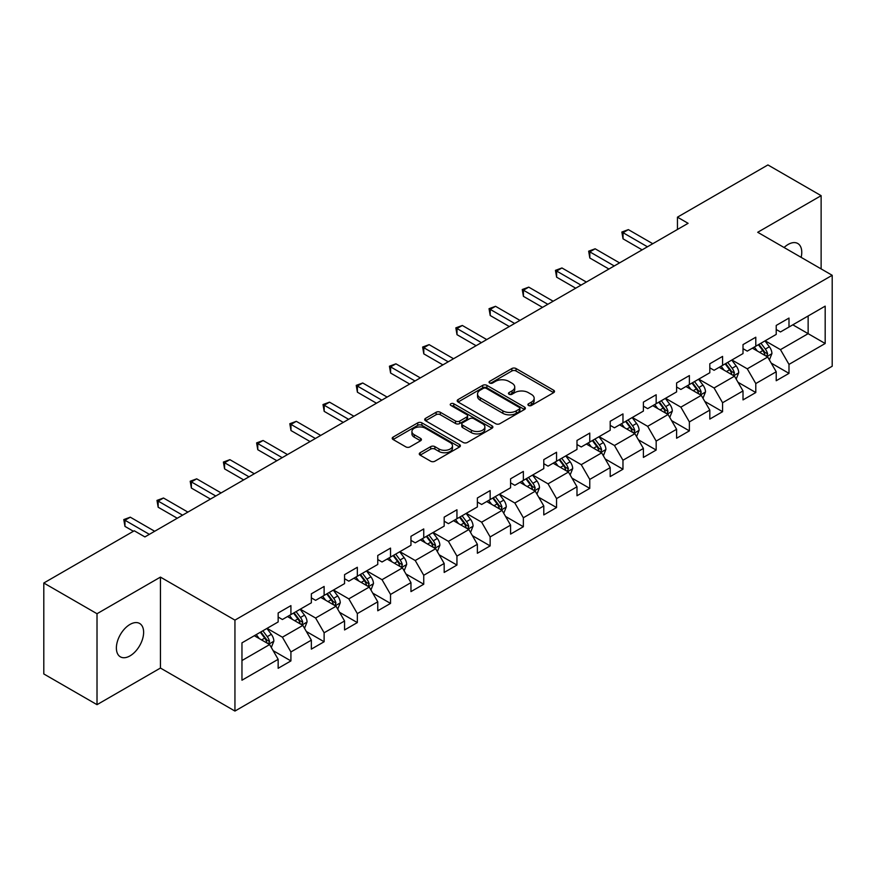 <?xml version="1.0" encoding="UTF-8"?>
<svg xmlns="http://www.w3.org/2000/svg" width="876" height="876" viewBox="0 0 876 876"><rect width="100%" height="100%" fill="white"/><g stroke="black" fill="none" stroke-linecap="round" stroke-linejoin="round"><path stroke-width="1.31" d="M528.524 405.468A2.07 1.194 0 0 0 531.447 405.468L553.643 392.656A2.957 1.708 0 0 0 554.508 391.452A2.957 1.708 0 0 0 553.643 390.236L516.041 368.533A2.957 1.708 0 0 0 511.858 368.533L489.662 381.345A2.07 1.194 0 0 0 489.06 382.188A2.07 1.194 0 0 0 489.662 383.031A2.07 1.194 0 0 0 492.586 383.031L495.455 381.378A9.45 5.464 0 0 1 508.836 381.378L511.967 383.184A9.45 5.464 0 0 1 514.738 387.05A9.45 5.464 0 0 1 511.967 390.904L509.087 392.558A2.07 1.194 0 0 0 508.485 393.412A2.07 1.194 0 0 0 509.087 394.255A2.07 1.194 0 0 0 512.011 394.255L514.891 392.59A9.45 5.464 0 0 1 528.261 392.59L531.393 394.397A9.45 5.464 0 0 1 534.163 398.262A9.45 5.464 0 0 1 531.393 402.117L528.524 403.781A2.07 1.194 0 0 0 527.91 404.624A2.07 1.194 0 0 0 528.524 405.468L528.524 403.781M130.009 655.883A19.261 11.125 120 0 0 142.591 638.9A19.261 11.125 120 0 0 139.634 623.471A19.261 11.125 120 0 0 130.009 624.424A19.261 11.125 120 0 0 117.417 641.396A19.261 11.125 120 0 0 120.373 656.836A19.261 11.125 120 0 0 130.009 655.883M801.146 257.369A19.261 11.125 120 0 0 797.773 243.495A19.261 11.125 120 0 0 788.137 244.448A19.261 11.125 120 0 0 784.075 247.514M420.141 452.728A2.957 1.708 0 0 0 419.275 453.932A2.957 1.708 0 0 0 420.141 455.137L430.696 461.225A2.957 1.708 0 0 0 434.868 461.225L459.528 446.99A2.957 1.708 0 0 0 460.393 445.785A2.957 1.708 0 0 0 459.528 444.581L421.914 422.867A2.957 1.708 0 0 0 417.743 422.867L393.083 437.102A2.957 1.708 0 0 0 392.218 438.307A2.957 1.708 0 0 0 393.083 439.511L405.829 446.87A2.957 1.708 0 0 0 410.012 446.87L420.557 440.781A2.957 1.708 0 0 0 421.422 439.577A2.957 1.708 0 0 0 420.557 438.372L414.238 434.726A7.906 4.566 0 0 1 411.928 431.496A7.906 4.566 0 0 1 416.801 427.28A7.906 4.566 0 0 1 425.418 428.265L450.176 442.566A7.906 4.566 0 0 1 452.487 445.785A7.906 4.566 0 0 1 447.614 450.001A7.906 4.566 0 0 1 438.996 449.016L434.868 446.629A2.957 1.708 0 0 0 430.696 446.629L420.141 452.728L420.141 455.137M160.439 577.109L97.017 613.726L43.8 583.011L43.8 673.951L97.017 704.665L160.439 668.049L234.943 711.06L234.943 620.12L160.439 577.109L160.439 668.049M821.13 268.91L821.13 195.666L757.707 232.282L832.2 275.294L234.943 620.12M821.13 195.666L767.923 164.94L677.455 217.171L677.455 229.457M43.8 583.011L134.258 530.779L144.901 536.922L688.098 223.314L677.455 217.171M495.663 423.71A2.957 1.708 0 0 0 499.846 423.71L524.505 409.475A2.957 1.708 0 0 0 525.37 408.271A2.957 1.708 0 0 0 524.505 407.066L486.892 385.352A2.957 1.708 0 0 0 482.709 385.352L458.06 399.587A2.957 1.708 0 0 0 457.195 400.792A2.957 1.708 0 0 0 458.06 401.996L495.663 423.71M451.677 405.916A2.07 1.194 0 0 1 453.779 406.212L453.779 403.748L492.016 425.824A2.957 1.708 0 0 1 492.881 427.028A2.957 1.708 0 0 1 492.016 428.233L467.357 442.468A2.957 1.708 0 0 1 463.174 442.468L425.572 420.754L425.572 418.345A2.957 1.708 0 0 0 424.707 419.549A2.957 1.708 0 0 0 425.572 420.754M425.572 418.345L436.128 412.257A2.957 1.708 0 0 1 440.3 412.257L455.553 421.06A2.957 1.708 0 0 0 459.736 421.06L466.733 417.02A2.957 1.708 0 0 0 467.598 415.815A2.957 1.708 0 0 0 466.733 414.611L450.855 405.435A2.07 1.194 0 0 1 450.242 404.592A2.07 1.194 0 0 1 451.523 403.497A2.07 1.194 0 0 1 453.779 403.748M234.943 711.06L832.2 366.234L832.2 275.294M273.148 650.66L290.92 660.92L290.92 651.952L311.352 640.148L311.352 649.127L324.12 641.747L324.12 632.779L344.564 620.985L344.564 629.953L357.331 622.584L357.331 613.605L377.764 601.812L377.764 610.78L390.532 603.411L390.532 594.443L410.964 582.639L410.964 591.607L423.743 584.237L423.743 575.269L444.176 563.465L444.176 572.444L456.944 565.064L456.944 556.096L477.376 544.303L477.376 553.271L490.144 545.901L490.144 536.922L510.588 525.129L510.588 534.097L523.355 526.728L523.355 517.76L543.788 505.956L543.788 514.924L556.556 507.554L556.556 498.586L576.988 486.782L576.988 495.761L589.767 488.381L589.767 479.413L610.2 467.62L610.2 476.588L622.967 469.218L622.967 460.239L643.4 448.446L643.4 457.414L656.168 450.045L656.168 441.077L676.601 429.273L676.601 438.241L689.379 430.872L689.379 421.904L709.812 410.099L709.812 419.078L722.58 411.698L722.58 402.73L743.012 390.937L743.012 399.905L755.791 392.536L755.791 383.557L776.224 371.763L776.224 380.731L788.991 373.362L788.991 364.394L825.181 343.501L825.181 306.14L808.143 315.973L808.143 333.668L825.181 343.501M290.92 660.92L278.152 668.289L278.152 659.321L241.962 680.214L241.962 642.853L278.152 621.96L278.152 612.992L290.92 605.623L290.92 614.591L311.352 602.798L311.352 593.818L324.12 586.449L324.12 595.417L344.564 583.624L344.564 574.656L357.331 567.276L357.331 576.244L377.764 564.451L377.764 555.483L390.532 548.102L390.532 557.081L410.964 545.277L410.964 536.309L423.743 528.94L423.743 537.908L444.176 526.115L444.176 517.136L456.944 509.766L456.944 518.734L477.376 506.941L477.376 497.973L490.144 490.593L490.144 499.572L510.588 487.768L510.588 478.8L523.355 471.43L523.355 480.398L543.788 468.594L543.788 459.626L556.556 452.257L556.556 461.225L576.988 449.432L576.988 440.453L589.767 433.083L589.767 442.051L610.2 430.258L610.2 421.29L622.967 413.91L622.967 422.889L643.4 411.085L643.4 402.117L656.168 394.748L656.168 403.716L676.601 391.911L676.601 382.943L689.379 375.574L689.379 384.542L709.812 372.749L709.812 363.77L722.58 356.401L722.58 365.369L743.012 353.575L743.012 344.607L755.791 337.227L755.791 346.206L776.224 334.402L776.224 325.434L788.991 318.065L788.991 327.033L825.181 306.14M287.514 616.562L302.844 625.409L282.4 637.202L267.081 628.355M278.152 617.043L282.4 619.507L290.92 614.591M282.4 637.202L290.92 651.952M302.844 625.409L311.352 640.148M320.715 597.388L336.045 606.236L315.612 618.029L300.282 609.181M311.352 597.881L315.612 600.334L324.12 595.417M315.612 618.029L324.12 632.779M336.045 606.236L344.564 620.985M353.926 578.215L369.245 587.062L348.812 598.866L333.493 590.008M344.564 578.707L348.812 581.16L357.331 576.244M348.812 598.866L357.331 613.605M369.245 587.062L377.764 601.812M387.126 559.041L402.456 567.889L382.024 579.693L366.694 570.845M377.764 559.534L382.024 561.998L390.532 557.081M382.024 579.693L390.532 594.443M402.456 567.889L410.964 582.639M420.338 539.879L435.657 548.726L415.224 560.52L399.894 551.672M410.964 540.361L415.224 542.824L423.743 537.908M415.224 560.52L423.743 575.269M435.657 548.726L444.176 563.465M453.538 520.705L468.868 529.553L448.424 541.346L433.105 532.499M444.176 521.198L448.424 523.651L456.944 518.734M448.424 541.346L456.944 556.096M468.868 529.553L477.376 544.303M486.738 501.532L502.068 510.38L481.636 522.184L466.306 513.325M477.376 502.025L481.636 504.477L490.144 499.572M481.636 522.184L490.144 536.922M502.068 510.38L510.588 525.129M519.95 482.358L535.269 491.206L514.836 503.01L499.517 494.163M510.588 482.851L514.836 485.315L523.355 480.398M514.836 503.01L523.355 517.76M535.269 491.206L543.788 505.956M553.15 463.196L568.48 472.044L548.048 483.837L532.717 474.989M543.788 463.689L548.048 466.141L556.556 461.225M548.048 483.837L556.556 498.586M568.48 472.044L576.988 486.782M586.362 444.022L601.681 452.87L581.248 464.663L565.918 455.816M576.988 444.515L581.248 446.968L589.767 442.051M581.248 464.663L589.767 479.413M601.681 452.87L610.2 467.62M619.562 424.849L634.892 433.697L614.448 445.501L599.129 436.653M610.2 425.342L614.448 427.806L622.967 422.889M614.448 445.501L622.967 460.239M634.892 433.697L643.4 448.446M652.762 405.676L668.092 414.523L647.66 426.327L632.33 417.48M643.4 406.168L647.66 408.632L656.168 403.716M647.66 426.327L656.168 441.077M668.092 414.523L676.601 429.273M685.974 386.513L701.293 395.361L680.86 407.154L665.541 398.306M676.601 387.006L680.86 389.459L689.379 384.542M680.86 407.154L689.379 421.904M701.293 395.361L709.812 410.099M719.174 367.34L734.504 376.187L714.071 387.98L698.741 379.133M709.812 367.832L714.071 370.285L722.58 365.369M714.071 387.98L722.58 402.73M734.504 376.187L743.012 390.937M752.385 348.166L767.705 357.014L747.272 368.818L731.942 359.97M743.012 348.659L747.272 351.123L755.791 346.206M747.272 368.818L755.791 383.557M767.705 357.014L776.224 371.763M792.824 324.821L808.143 333.668L780.472 349.644L765.153 340.797M776.224 329.485L780.472 331.949L788.991 327.033M780.472 349.644L788.991 364.394M97.017 613.726L97.017 704.665M241.962 660.548L269.633 644.572L254.314 635.724M269.633 644.572L278.152 659.321M771.219 363.102L788.991 373.362M738.019 382.275L755.791 392.536M704.808 401.438L722.58 411.698M671.607 420.611L689.379 430.872M638.396 439.785L656.168 450.045M605.196 458.958L622.967 469.218M571.995 478.121L589.767 488.381M538.784 497.294L556.556 507.554M505.583 516.468L523.355 526.728M472.372 535.63L490.144 545.901M439.172 554.804L456.944 565.064M405.971 573.977L423.743 584.237M372.76 593.151L390.532 603.411M339.56 612.313L357.331 622.584M306.348 631.486L324.12 641.747M529.345 405.763L531.393 404.581A9.45 5.464 0 0 0 534.163 400.715L534.163 398.262M514.738 387.05L514.738 389.502A9.45 5.464 0 0 1 511.967 393.357L509.92 394.539M553.643 390.236L553.643 392.656L516.041 370.986A2.957 1.708 0 0 0 511.858 370.986L490.483 383.327M524.461 409.508L486.892 387.816A2.957 1.708 0 0 0 482.709 387.816L458.104 402.029M519.282 409.114A2.07 1.194 0 0 0 519.884 408.271A2.07 1.194 0 0 0 519.282 407.428L486.268 388.375A2.07 1.194 0 0 0 483.344 388.375L480.311 390.116A9.45 5.464 0 0 0 477.54 393.981A9.45 5.464 0 0 0 480.311 397.835L502.879 410.866A9.45 5.464 0 0 0 516.249 410.866L519.282 409.114L519.282 411.578A2.07 1.194 0 0 0 519.884 410.735L519.884 408.271M477.54 393.981L477.54 396.434A9.45 5.464 0 0 0 480.311 400.299L480.311 397.835M519.282 411.578L516.249 413.33A9.45 5.464 0 0 1 502.879 413.33L480.311 400.299M425.616 420.787L436.128 414.709L436.128 412.257M467.598 415.815L467.598 418.268A2.957 1.708 0 0 1 466.733 419.473L459.736 423.513A2.957 1.708 0 0 1 455.553 423.513L440.3 414.709A2.957 1.708 0 0 0 436.128 414.709M453.779 406.212L491.973 428.255M471.376 430.193A7.906 4.566 0 0 0 479.993 431.189A7.906 4.566 0 0 0 484.877 426.973A7.906 4.566 0 0 0 482.556 423.743L473.839 418.706A2.957 1.708 0 0 0 469.656 418.706L462.659 422.747A2.957 1.708 0 0 0 461.794 423.951A2.957 1.708 0 0 0 462.659 425.167L471.376 430.193L471.376 432.656A7.906 4.566 0 0 0 479.993 433.642A7.906 4.566 0 0 0 484.877 429.426L484.877 426.973M461.794 423.951L461.794 426.415A2.957 1.708 0 0 0 462.659 427.619L462.659 425.167M471.376 432.656L462.659 427.619M452.487 445.785L452.487 448.249A7.906 4.566 0 0 1 447.614 452.465A7.906 4.566 0 0 1 438.996 451.469L434.868 449.092A2.957 1.708 0 0 0 430.696 449.092L420.184 455.159M411.928 431.496L411.928 433.949A7.906 4.566 0 0 0 414.238 437.179L414.238 434.726M420.557 438.372L420.557 440.781L414.238 437.179M459.484 447.012L421.914 425.331A2.957 1.708 0 0 0 417.743 425.331L393.127 439.533L393.083 437.102M769.391 359.926L771.92 353.554A7.972 4.61 -120 0 0 769.369 346.754L764.978 340.895M757.324 351.024L754.335 347.038M766.467 356.302L767.617 353.893A7.972 4.61 -120 0 0 765.328 349.097L760.937 343.228M758.934 344.377L763.817 350.893A4.062 2.343 60 0 1 764.551 352.119L767.617 353.893M758.386 344.706L762.777 350.564A7.972 4.61 60 0 1 765.055 355.36M647.441 246.78L623.033 232.688L628.355 229.621L652.762 243.714M642.119 249.857L623.033 238.83L623.033 232.688L621.861 232.02L628.355 229.621M623.033 238.83L621.861 232.02M736.179 379.1L738.72 372.716A7.972 4.61 -120 0 0 736.168 365.927L731.778 360.069M724.113 370.198L721.134 366.212M733.267 375.475L734.406 373.066A7.972 4.61 -120 0 0 732.128 368.259L727.737 362.401M725.733 363.551L730.606 370.055A4.062 2.343 60 0 1 731.351 371.293L734.406 373.066M725.175 363.868L729.566 369.738A7.972 4.61 60 0 1 731.854 374.534M702.979 398.273L705.508 391.89A7.972 4.61 -120 0 0 702.968 385.101L698.566 379.231M690.912 389.36L687.934 385.374M700.066 394.649L701.205 392.229A7.972 4.61 -120 0 0 698.917 387.433L694.526 381.575M692.533 382.724L697.405 389.229A4.062 2.343 60 0 1 698.139 390.466L701.205 392.229M691.974 383.042L696.365 388.911A7.972 4.61 60 0 1 698.654 393.707M614.24 265.954L589.822 251.861L595.143 248.784L619.562 262.888M608.919 269.031L589.822 258.004L589.822 251.861L588.661 251.182L595.143 248.784M589.822 258.004L588.661 251.182M581.04 285.127L556.621 271.034L561.943 267.957L586.362 282.05M575.718 288.204L556.621 277.177L556.621 271.034L555.45 270.356L561.943 267.957M556.621 277.177L555.45 270.356M669.779 417.436L672.308 411.063A7.972 4.61 -120 0 0 669.757 404.274L665.366 398.405M657.712 408.534L654.722 404.548M666.855 413.811L667.994 411.402A7.972 4.61 -120 0 0 665.716 406.606L661.325 400.737M659.321 401.898L664.194 408.402A4.062 2.343 60 0 1 664.939 409.639L667.994 411.402M658.763 402.215L663.165 408.085A7.972 4.61 60 0 1 665.442 412.881M636.567 436.609L639.097 430.236A7.972 4.61 -120 0 0 636.556 423.436L632.165 417.578M624.5 427.707L621.522 423.721M633.655 432.985L634.793 430.576A7.972 4.61 -120 0 0 632.516 425.78L628.114 419.911M626.121 421.06L630.994 427.576A4.062 2.343 60 0 1 631.727 428.802L634.793 430.576M625.563 421.389L629.953 427.247A7.972 4.61 60 0 1 632.242 432.043M603.367 455.783L605.896 449.399A7.972 4.61 -120 0 0 603.345 442.61L598.954 436.752M591.3 446.87L588.311 442.895M600.443 452.158L601.593 449.738A7.972 4.61 -120 0 0 599.304 444.942L594.913 439.084M592.91 440.234L597.793 446.738A4.062 2.343 60 0 1 598.527 447.975L601.593 449.738M592.362 440.551L596.753 446.421A7.972 4.61 60 0 1 599.031 451.217M547.828 304.3L523.421 290.197L528.743 287.131L553.15 301.224M542.507 307.366L523.421 296.351L523.421 290.197L522.249 289.529L528.743 287.131M523.421 296.351L522.249 289.529M514.628 323.463L490.21 309.37L495.531 306.304L519.95 320.397M509.306 326.54L490.21 315.513L490.21 309.37L489.038 308.691L495.531 306.304M490.21 315.513L489.038 308.691M481.417 342.636L457.009 328.544L462.331 325.467L486.738 339.57M476.095 345.713L457.009 334.687L457.009 328.544L455.838 327.865L462.331 325.467M457.009 334.687L455.838 327.865M570.156 474.956L572.696 468.572A7.972 4.61 -120 0 0 570.145 461.783L565.754 455.914M558.089 466.043L555.11 462.057M567.243 471.332L568.382 468.912A7.972 4.61 -120 0 0 566.104 464.116L561.713 458.257M559.709 459.407L564.582 465.912A4.062 2.343 60 0 1 565.327 467.149L568.382 468.912M559.151 459.725L563.553 465.594A7.972 4.61 60 0 1 565.83 470.39M448.216 361.81L423.798 347.717L429.12 344.64L453.538 358.733M442.895 364.876L423.798 353.86L423.798 347.717L422.637 347.038L429.12 344.64M423.798 353.86L422.637 347.038M536.955 494.119L539.485 487.746A7.972 4.61 -120 0 0 536.944 480.957L532.542 475.088M524.888 485.216L521.91 481.231M534.042 490.494L535.181 488.085A7.972 4.61 -120 0 0 532.893 483.289L528.502 477.42M526.509 478.581L531.382 485.085A4.062 2.343 60 0 1 532.115 486.311L535.181 488.085M525.95 478.898L530.341 484.756A7.972 4.61 60 0 1 532.63 489.564M415.016 380.983L390.597 366.88L395.919 363.814L420.338 377.906M409.694 384.049L390.597 373.034L390.597 366.88L389.426 366.212L395.919 363.814M390.597 373.034L389.426 366.212M503.755 513.292L506.284 506.919A7.972 4.61 -120 0 0 503.733 500.119L499.342 494.261M491.688 504.39L488.699 500.404M500.831 509.668L501.97 507.259A7.972 4.61 -120 0 0 499.692 502.463L495.301 496.593M493.298 497.743L498.17 504.258A4.062 2.343 60 0 1 498.915 505.485L501.97 507.259M492.75 498.072L497.141 503.93A7.972 4.61 60 0 1 499.419 508.726M381.805 400.146L357.397 386.053L362.719 382.987L387.126 397.08M376.483 403.223L357.397 392.196L357.397 386.053L356.225 385.374L362.719 382.987M357.397 392.196L356.225 385.374M470.543 532.466L473.073 526.082A7.972 4.61 -120 0 0 470.532 519.293L466.141 513.424M458.476 523.552L455.498 519.577M467.631 528.841L468.769 526.421A7.972 4.61 -120 0 0 466.492 521.625L462.09 515.767M460.097 516.917L464.97 523.421A4.062 2.343 60 0 1 465.704 524.658L468.769 526.421M459.539 517.234L463.93 523.103A7.972 4.61 60 0 1 466.218 527.899M348.604 419.319L324.186 405.227L329.507 402.15L353.926 416.253M343.282 422.396L324.186 411.37L324.186 405.227L323.014 404.548L329.507 402.15M324.186 411.37L323.014 404.548M437.343 551.639L439.872 545.255A7.972 4.61 -120 0 0 437.332 538.466L432.93 532.597M425.276 542.726L422.287 538.74M434.419 548.015L435.569 545.595A7.972 4.61 -120 0 0 433.281 540.799L428.89 534.929M426.886 536.09L431.769 542.594A4.062 2.343 60 0 1 432.503 543.832L435.569 545.595M426.338 536.408L430.729 542.277A7.972 4.61 60 0 1 433.007 547.073M315.393 438.493L290.985 424.4L296.307 421.323L320.715 435.416M310.071 441.559L290.985 430.543L290.985 424.4L289.814 423.721L296.307 421.323M290.985 430.543L289.814 423.721M404.132 570.802L406.672 564.429A7.972 4.61 -120 0 0 404.121 557.64L399.73 551.77M392.076 561.899L389.086 557.913M401.219 567.177L402.358 564.768A7.972 4.61 -120 0 0 400.08 559.972L395.689 554.103M393.685 555.264L398.558 561.768A4.062 2.343 60 0 1 399.303 562.994L402.358 564.768M393.127 555.581L397.529 561.439A7.972 4.61 60 0 1 399.806 566.246M282.192 457.666L257.774 443.563L263.096 440.497L287.514 454.589M276.871 460.732L257.774 449.706L257.774 443.563L256.613 442.895L263.096 440.497M257.774 449.706L256.613 442.895M370.931 589.975L373.461 583.602A7.972 4.61 -120 0 0 370.92 576.802L366.529 570.944M358.864 581.073L355.886 577.087M368.019 586.351L369.157 583.942A7.972 4.61 -120 0 0 366.869 579.145L362.478 573.276M360.485 574.426L365.358 580.93A4.062 2.343 60 0 1 366.091 582.168L369.157 583.942M359.926 574.755L364.317 580.613A7.972 4.61 60 0 1 366.606 585.409M248.992 476.829L224.574 462.736L229.895 459.67L254.314 473.763M243.67 479.906L224.574 468.879L224.574 462.736L223.402 462.057L229.895 459.67M224.574 468.879L223.402 462.057M337.731 609.148L340.26 602.765A7.972 4.61 -120 0 0 337.709 595.976L333.318 590.106M325.664 600.235L322.675 596.26M334.807 605.524L335.957 603.104A7.972 4.61 -120 0 0 333.668 598.308L329.277 592.45M327.274 593.6L332.146 600.104A4.062 2.343 60 0 1 332.891 601.341L335.957 603.104M326.726 593.917L331.117 599.786A7.972 4.61 60 0 1 333.395 604.582M215.781 496.002L191.373 481.91L196.695 478.833L221.102 492.925M210.459 499.079L191.373 488.052L191.373 481.91L190.201 481.231L196.695 478.833M191.373 488.052L190.201 481.231M304.519 628.322L307.049 621.938A7.972 4.61 -120 0 0 304.509 615.149L300.118 609.28M292.453 619.409L289.474 615.423M301.607 624.697L302.746 622.278A7.972 4.61 -120 0 0 300.468 617.481L296.066 611.612M294.073 612.773L298.946 619.277A4.062 2.343 60 0 1 299.68 620.515L302.746 622.278M293.515 613.09L297.906 618.96A7.972 4.61 60 0 1 300.194 623.756M182.58 515.176L158.162 501.083L163.484 498.006L187.902 512.099M177.259 518.242L158.162 507.226L158.162 501.083L156.99 500.404L163.484 498.006M158.162 507.226L156.99 500.404M271.319 647.484L273.849 641.112A7.972 4.61 -120 0 0 271.308 634.312L266.906 628.453M259.252 638.582L256.263 634.596M268.395 643.86L269.545 641.451A7.972 4.61 -120 0 0 267.257 636.655L262.866 630.786M260.862 631.946L265.746 638.451A4.062 2.343 60 0 1 266.479 639.677L269.545 641.451M260.314 632.264L264.705 638.122A7.972 4.61 60 0 1 266.983 642.929M149.369 534.349L124.961 520.245L130.283 517.179L154.691 531.272M133.415 531.272L124.961 526.388L124.961 520.245L123.79 519.577L130.283 517.179M124.961 526.388L123.79 519.577M531.393 404.581L531.393 402.117M509.087 394.255L509.087 392.558M511.967 393.357L511.967 390.904M489.662 383.031L489.662 381.345M511.858 370.986L511.858 368.533M516.041 370.986L516.041 368.533M458.06 401.996L458.06 399.587M482.709 387.816L482.709 385.352M486.892 387.816L486.892 385.352M524.505 409.475L524.505 407.066M502.879 413.33L502.879 410.866M516.249 413.33L516.249 410.866M440.3 414.709L440.3 412.257M455.553 423.513L455.553 421.06M459.736 423.513L459.736 421.06M466.733 419.473L466.733 417.02M492.016 428.233L492.016 425.824M430.696 449.092L430.696 446.629M434.868 449.092L434.868 446.629M438.996 451.469L438.996 449.016M417.743 425.331L417.743 422.867M421.914 425.331L421.914 422.867M459.528 446.99L459.528 444.581M766.916 356.565L771.865 353.707M765.328 349.097L769.369 346.754M759.656 352.371L762.777 350.564M733.716 375.727L738.665 372.88M732.128 368.259L736.168 365.927M726.456 371.544L729.566 369.738M700.504 394.901L705.454 392.043M698.917 387.433L702.968 385.101M693.245 390.707L696.365 388.911M667.304 414.074L672.253 411.216M665.716 406.606L669.757 404.274M660.044 409.88L663.165 408.085M634.104 433.248L639.053 430.39M632.516 425.78L636.556 423.436M626.833 429.054L629.953 427.247M600.892 452.41L605.842 449.563M599.304 444.942L603.345 442.61M593.632 448.227L596.753 446.421M567.692 471.584L572.641 468.726M566.104 464.116L570.145 461.783M560.432 467.39L563.553 465.594M534.48 490.757L539.43 487.899M532.893 483.289L536.944 480.957M527.221 486.563L530.341 484.756M501.28 509.931L506.229 507.073M499.692 502.463L503.733 500.119M494.02 505.737L497.141 503.93M468.08 529.093L473.029 526.235M466.492 521.625L470.532 519.293M460.809 524.899L463.93 523.103M434.868 548.266L439.818 545.409M433.281 540.799L437.332 538.466M427.608 544.073L430.729 542.277M401.668 567.44L406.617 564.582M400.08 559.972L404.121 557.64M394.408 563.246L397.529 561.439M368.457 586.613L373.406 583.755M366.869 579.145L370.92 576.802M361.197 582.42L364.317 580.613M335.256 605.776L340.206 602.918M333.668 598.308L337.709 595.976M327.996 601.582L331.117 599.786M302.056 624.949L307.005 622.091M300.468 617.481L304.509 615.149M294.785 620.755L297.906 618.96M268.844 644.123L273.794 641.265M267.257 636.655L271.308 634.312M261.585 639.929L264.705 638.122"/></g></svg>
